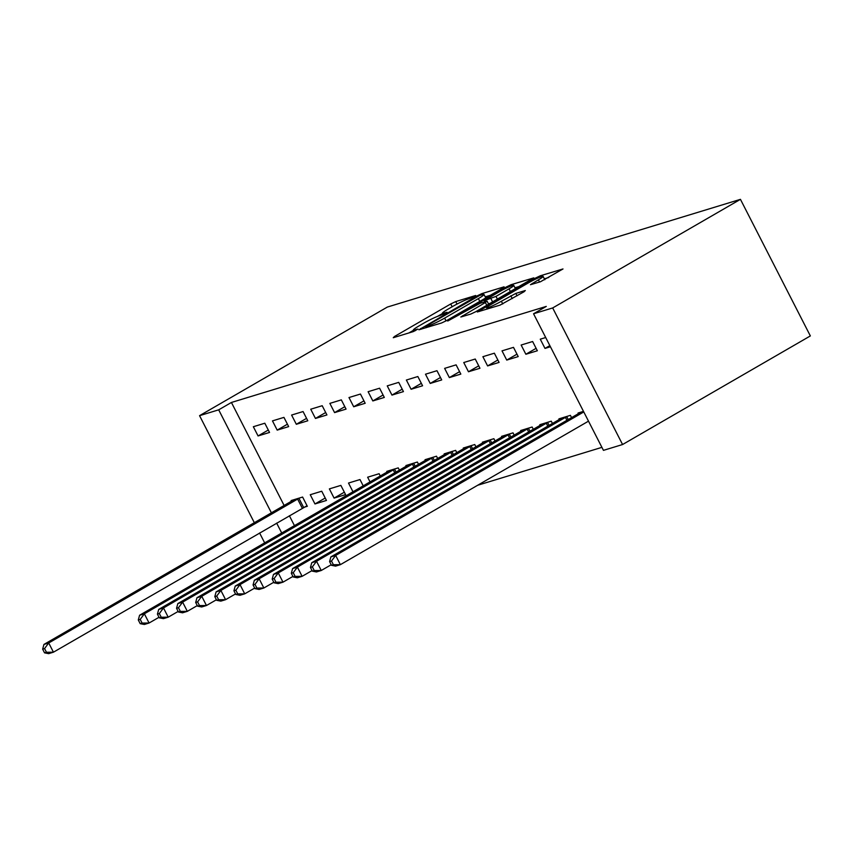 <?xml version="1.0" encoding="UTF-8"?>
<svg xmlns="http://www.w3.org/2000/svg" width="853" height="853" viewBox="0 0 853 853"><rect width="100%" height="100%" fill="white"/><g stroke="black" fill="none" stroke-linecap="round" stroke-linejoin="round"><path stroke-width="1.28" d="M474.822 296.354L475.686 295.49L455.737 301.578L450.736 303.956L394.512 336.477L393.265 337.713L413.215 331.625L417.949 329.055L415.006 329.887A13.083 1.258 -27.1 0 1 413.353 330.068A13.083 1.258 -27.1 0 1 418.994 325.942L423.674 323.223A13.083 1.258 -27.1 0 1 439.679 315.61L445.767 313.158L447.004 312.262L444.05 313.083A13.083 1.258 -27.1 0 1 442.398 313.264A13.083 1.258 -27.1 0 1 448.049 309.138L452.73 306.43A13.083 1.258 -27.1 0 1 468.734 298.817L474.822 296.354M540.461 281.757L563.001 268.962L540.322 275.775L535.321 278.153L477.328 311.963L500.007 305.15L524.062 291.747L525.309 290.521L515.83 293.411L501.372 301.258A10.94 1.045 -27.1 0 1 486.615 307.773A10.94 1.045 -27.1 0 1 491.328 304.318L528.348 282.908A10.94 1.045 -27.1 0 1 543.105 276.393A10.94 1.045 -27.1 0 1 538.392 279.848L530.459 284.699L540.461 281.757M533.551 313.776L552.68 307.944L622.573 444.53L603.444 450.363L533.551 313.776L546.283 306.408L231.419 402.467L218.688 409.835L271.414 512.866M552.68 307.944L740.447 199.346L387.337 307.069L199.559 415.667L218.688 409.835M502.844 288.069L504.091 286.832L481.934 293.592L476.934 295.97L418.94 329.78L441.609 322.967L446.609 320.589L502.844 288.069M511.128 284.678L533.807 277.865L475.814 311.676L470.803 314.053L460.812 317.007L485.378 302.527L486.626 301.29L480.335 303.21L447.729 321.027L506.128 287.066L511.128 284.678L511.683 285.766M622.573 444.53L810.35 335.933L740.447 199.346M521.14 345.028L525.864 354.251L537.347 350.754L532.624 341.52L521.14 345.028M571.595 417.671L570.401 415.358L558.928 418.855L559.291 419.559M482.883 356.693L487.607 365.926L499.09 362.418L494.367 353.195L482.883 356.693M533.338 429.347L532.144 427.022L520.671 430.53L521.034 431.234M444.626 368.368L449.35 377.591L460.833 374.094L456.11 364.86L444.626 368.368M495.071 441.022L493.887 438.698L482.414 442.195L482.777 442.91M406.369 380.033L411.093 389.267L422.576 385.769L417.853 376.536L406.369 380.033M456.813 452.687L455.63 450.373L444.157 453.871L444.52 454.574M368.112 391.708L372.836 400.942L384.308 397.434L379.596 388.211L368.112 391.708M418.556 464.363L417.373 462.038L405.9 465.546L406.252 466.25M329.855 403.384L334.579 412.607L346.051 409.109L341.328 399.876L329.855 403.384M380.299 476.027L379.116 473.714L367.643 477.211L370.063 481.956M291.598 415.048L296.322 424.282L307.794 420.774L303.071 411.551L291.598 415.048M334.099 498.109L345.582 494.612L340.859 485.389L329.375 488.886L334.099 498.109L344.345 492.192M253.341 426.724L258.064 435.947L269.537 432.45L264.814 423.227L253.341 426.724M304.222 507.226L307.325 506.287L302.602 497.054L291.118 500.562L291.481 501.265M231.419 402.467L284.145 505.509M289.38 515.745L294.466 525.672M477.669 485.261L601.909 447.356M314.97 503.952L326.454 500.444L321.73 491.221L310.247 494.719L314.97 503.952L325.217 498.024M272.47 420.892L277.193 430.115L288.666 426.617L283.942 417.384L272.47 420.892M363.239 485.901L359.987 479.546L348.504 483.054L353.003 491.818M310.727 409.216L315.45 418.45L326.923 414.942L322.199 405.719L310.727 409.216M399.428 470.195L398.244 467.881L386.772 471.378L387.123 472.082M348.984 397.541L353.707 406.774L365.18 403.277L360.456 394.043L348.984 397.541M437.685 458.53L436.501 456.206L425.029 459.703L425.391 460.417M387.241 385.876L391.964 395.099L403.437 391.602L398.724 382.368L387.241 385.876M475.942 446.855L474.758 444.53L463.286 448.038L463.648 448.742M425.498 374.2L430.221 383.434L441.705 379.926L436.981 370.703L425.498 374.2M514.21 435.179L513.016 432.866L501.543 436.363L501.905 437.067M463.755 362.536L468.478 371.759L479.962 368.261L475.238 359.028L463.755 362.536M552.467 423.514L551.273 421.19L539.8 424.698L540.162 425.402M502.012 350.86L506.735 360.083L518.219 356.586L513.495 347.363L502.012 350.86M583.484 411.359L578.057 413.023L578.419 413.726M545.707 337.532L540.269 339.185L544.992 348.419L550.43 346.755M276.649 523.102L281.735 533.04M199.559 415.667L254.354 522.74M259.589 532.976L264.675 542.903M258.064 435.947L268.3 430.029M277.193 430.115L287.429 424.197M296.322 424.282L306.558 418.354M315.45 418.45L325.686 412.521M334.579 412.607L344.815 406.689M353.707 406.774L363.943 400.857M372.836 400.942L383.072 395.014M391.964 395.099L402.2 389.181M411.093 389.267L421.329 383.349M430.221 383.434L440.457 377.506M449.35 377.591L459.586 371.673M468.478 371.759L478.725 365.841M487.607 365.926L497.853 359.998M506.735 360.083L516.982 354.166M525.864 354.251L536.111 348.333M544.992 348.419L549.844 345.614M442.526 313.499L437.514 316.388M413.47 330.303L408.896 332.947M490.347 295.287L485.218 296.855M479.621 295.49L426.767 325.697L425.53 326.603L428.611 325.729A13.083 1.258 -27.1 0 0 444.616 318.116L478.362 298.603A13.083 1.258 -27.1 0 0 484.003 294.477A13.083 1.258 -27.1 0 0 482.35 294.658L479.621 295.49M514.977 287.781L519.541 286.384M509.038 288.847A10.94 1.045 -27.1 0 0 513.751 285.392A10.94 1.045 -27.1 0 0 498.994 291.907L484.195 300.736L495.998 296.386L509.038 288.847L510.467 291.63M490.496 303.188L488.46 303.807M548.746 277.481L544.353 278.814M294.221 499.613L43.94 644.431L48.717 642.97L53.44 652.193L307.048 505.744M46.457 652.257L53.44 652.193L48.664 653.654L44.537 652.844L46.457 652.257L44.559 648.568L42.65 649.154L44.537 652.844M44.559 648.568L48.717 642.97L299.499 498.003M42.65 649.154L43.94 644.431M389.864 470.429L139.583 615.248L144.36 613.787L149.083 623.021L159.031 617.273M142.099 623.085L149.083 623.021L144.306 624.481L140.18 623.66L142.099 623.085L140.212 619.385L138.293 619.971L140.18 623.66M140.212 619.385L144.36 613.787L395.152 468.819M138.293 619.971L139.583 615.248M408.992 464.597L158.711 609.415L163.488 607.954L168.212 617.177L178.16 611.43M161.228 617.241L168.212 617.177L163.435 618.638L159.308 617.828L161.228 617.241L159.34 613.552L157.421 614.139L159.308 617.828M159.34 613.552L163.488 607.954L414.281 462.987M157.421 614.139L158.711 609.415M428.121 458.765L177.84 603.572L182.617 602.122L187.34 611.345L197.288 605.598M180.356 611.409L187.34 611.345L182.563 612.806L178.437 611.996L180.356 611.409L178.469 607.72L176.55 608.296L178.437 611.996M178.469 607.72L182.617 602.122L433.409 457.155M176.55 608.296L177.84 603.572M447.249 452.922L196.968 597.74L201.745 596.279L206.469 605.513L216.417 599.766M199.485 605.577L206.469 605.513L201.692 606.973L197.565 606.152L199.485 605.577L197.597 601.877L195.678 602.463L197.565 606.152M197.597 601.877L201.745 596.279L452.538 451.312M195.678 602.463L196.968 597.74M466.378 447.089L216.097 591.907L220.874 590.447L225.597 599.68L235.545 593.923M218.613 599.734L225.597 599.68L220.82 601.13L216.705 600.32L218.613 599.734L216.726 596.044L214.807 596.631L216.705 600.32M216.726 596.044L220.874 590.447L471.666 445.479M214.807 596.631L216.097 591.907M485.506 441.257L235.225 586.064L240.013 584.614L244.726 593.837L254.674 588.09M237.742 593.901L244.726 593.837L239.949 595.298L235.833 594.488L237.742 593.901L235.854 590.212L233.935 590.798L235.833 594.488M235.854 590.212L240.013 584.614L490.795 439.647M233.935 590.798L235.225 586.064M504.635 435.425L254.354 580.232L259.141 578.771L263.854 588.005L273.802 582.258M256.87 588.069L263.854 588.005L259.077 589.466L254.962 588.645L256.87 588.069L254.983 584.369L253.064 584.955L254.962 588.645M254.983 584.369L259.141 578.771L509.923 433.804M253.064 584.955L254.354 580.232M523.763 429.581L273.482 574.4L278.27 572.939L282.993 582.172L292.931 576.415M275.999 582.226L282.993 582.172L278.206 583.623L274.09 582.812L275.999 582.226L274.112 578.537L272.192 579.123L274.09 582.812M274.112 578.537L278.27 572.939L529.052 427.971M272.192 579.123L273.482 574.4M542.892 423.749L292.611 568.567L297.398 567.106L302.122 576.329L312.059 570.582M295.127 576.393L302.122 576.329L297.334 577.79L293.219 576.98L295.127 576.393L293.24 572.704L291.331 573.291L293.219 576.98M293.24 572.704L297.398 567.106L548.18 422.139M291.331 573.291L292.611 568.567M562.02 417.917L311.74 562.724L316.527 561.263L321.25 570.497L331.188 564.75M314.256 570.561L321.25 570.497L316.463 571.958L312.347 571.147L314.256 570.561L312.369 566.872L310.46 567.448L312.347 571.147M312.369 566.872L316.527 561.263L567.309 416.296M310.46 567.448L311.74 562.724M581.149 412.074L330.868 556.892L335.655 555.431L340.379 564.665L588.506 421.158M333.384 564.718L340.379 564.665L335.592 566.125L331.476 565.304L333.384 564.718L331.497 561.029L329.589 561.615L331.476 565.304M331.497 561.029L335.655 555.431L583.783 411.935M329.589 561.615L330.868 556.892M444.456 313.872L444.05 313.083M415.4 330.665L415.006 329.887M394.886 337.223L394.512 336.477M452.165 306.749L450.736 303.956M457.016 304.073L455.737 301.578M421.083 329.226L420.7 328.49M477.232 296.556L476.934 295.97M482.467 294.626L481.934 293.592M426.425 327.595L425.892 326.56M429.144 326.763L428.611 325.729M446.044 320.909L444.616 318.116M479.791 301.397L478.362 298.603M462.955 316.452L462.571 315.717M486.807 305.321L485.378 302.527M506.575 287.941L506.128 287.066M485.24 301.717L484.707 300.683M492.629 301.951L490.997 298.763M497.427 299.179L495.998 296.386M532.603 284.156L532.229 283.409M539.522 282.044L538.392 279.848M502.758 303.967L501.372 301.258M512.258 298.582L510.83 295.788M517.057 295.799L515.83 293.411M479.471 311.409L479.098 310.673M535.769 279.027L535.321 278.153M540.866 276.83L540.322 275.775M302.325 508.26L297.601 499.037M303.647 507.535L298.923 498.301M394.79 472.882L393.244 469.854M396.101 472.125L394.566 469.129M413.918 467.049L412.372 464.021M415.23 466.282L413.694 463.286M433.047 461.206L431.501 458.189M434.358 460.449L432.823 457.453M452.175 455.374L450.629 452.346M453.487 454.617L451.951 451.621M471.304 449.542L469.758 446.514M472.615 448.785L471.08 445.788M490.432 443.699L488.886 440.681M491.744 442.942L490.208 439.945M509.561 437.866L508.015 434.838M510.872 437.109L509.337 434.113M528.689 432.034L527.143 429.006M530.001 431.277L528.465 428.281M547.818 426.191L546.272 423.173M549.129 425.434L547.605 422.438M566.946 420.358L565.4 417.33M568.258 419.601L566.733 416.605M443.048 314.522L442.398 313.264M413.993 331.327L413.353 330.068M426.095 327.701L425.53 326.603M485.773 297.942L484.003 294.477M488.673 304.233L487.138 301.237M515.468 288.74L513.751 285.392M484.76 301.866L484.195 300.736M544.822 279.731L543.105 276.393M487.266 309.042L486.615 307.773"/></g></svg>
